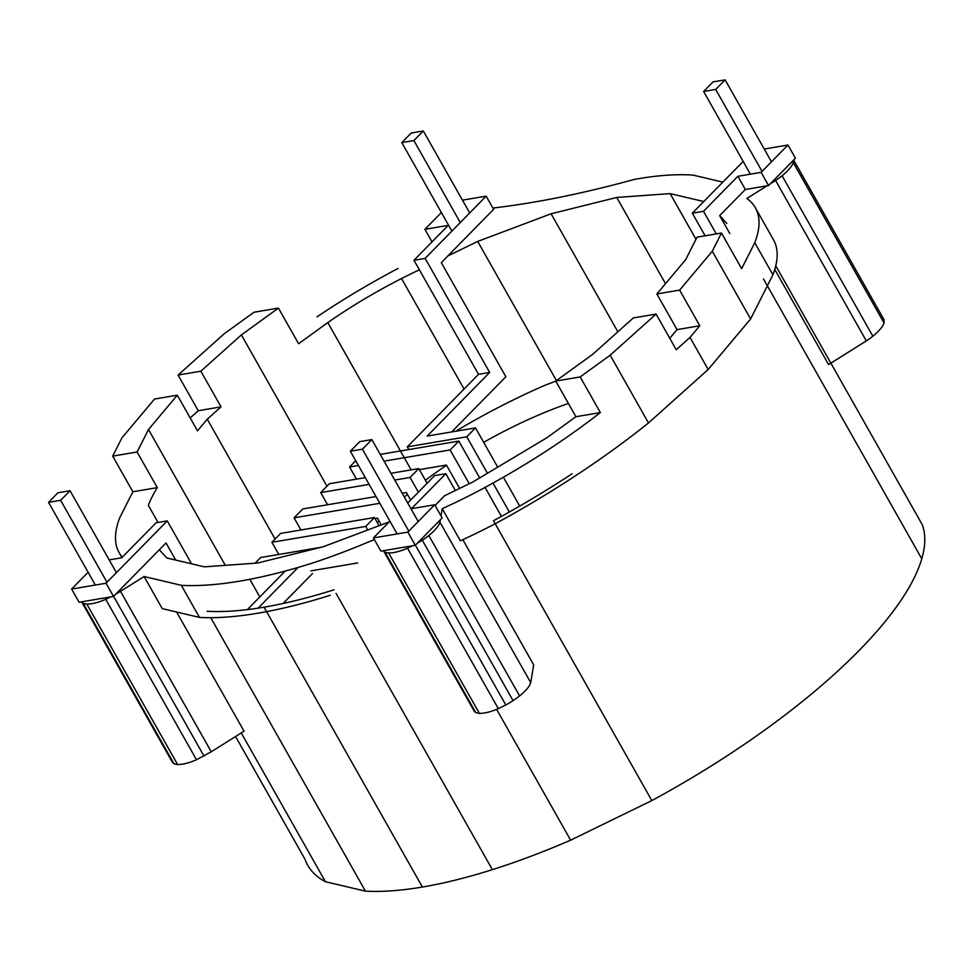 <?xml version="1.0" encoding="UTF-8"?>
<svg xmlns="http://www.w3.org/2000/svg" width="971" height="971" viewBox="0 0 971 971"><rect width="100%" height="100%" fill="white"/><g stroke="black" fill="none" stroke-linecap="round" stroke-linejoin="round"><path stroke-width="1.46" d="M725.106 79.853L713.042 81.892L703.623 91.48L715.688 89.441L725.106 79.853L771.472 161.805M703.623 91.48L750.401 174.173M715.688 89.441L762.053 171.394M371.844 439.584L359.768 441.635L350.349 451.224L362.426 449.185L371.844 439.584L418.21 521.536M350.349 451.224L397.139 533.916M362.426 449.185L408.791 531.137M70.046 490.719L57.969 492.758L48.55 502.347L60.627 500.308L70.046 490.719L116.411 572.672M48.55 502.347L95.328 585.04M60.627 500.308L106.992 582.26M401.812 142.616L413.889 140.564L423.307 130.976L411.243 133.015L401.812 142.616L451.891 231.11M413.889 140.564L460.278 222.553M423.307 130.976L469.685 212.94M455.654 431.258A261.381 84.234 150.5 0 1 485.342 414.362A261.381 84.234 150.5 0 1 545.714 384.953L555.788 381.154M379.018 520.844A187.973 60.578 -29.5 0 0 377.331 522.641M407.419 494.421A187.973 60.578 -29.5 0 0 404.337 497.018M446.526 465.255A187.973 60.578 -29.5 0 0 425.383 480.257M568.399 403.451A187.973 60.578 -29.5 0 0 536.708 415.843A187.973 60.578 -29.5 0 0 493.292 436.999A187.973 60.578 -29.5 0 0 483.667 442.339M492.892 208.049A767.527 247.35 150.5 0 0 577.502 193.532A767.527 247.35 -29.5 0 0 634.5 179.368A324.399 104.54 150.5 0 1 693.197 175.132L722.825 182.135M703.769 201.543L670.148 193.605L616.731 197.465L551.091 213.778L477.696 241.427L447.789 256.004L493.62 209.335L486.155 196.142L462.451 200.16M665.511 283.678L616.731 197.465M617.859 331.791L551.091 213.778M191.566 563.823L167.267 520.881L106.033 583.231L113.498 596.425L159.329 549.756L166.83 557.985L204.371 566.846L257.776 562.998L323.428 546.685L389.165 521.913M115.658 594.228L120.489 591.339L211.265 751.772L244.037 731.212L176.601 612.009M374.43 539.694L369.004 541.745A308.972 99.576 150.5 0 1 312.152 563.156A362.389 116.787 150.5 0 1 240.019 581.083A362.389 116.787 150.5 0 1 181.322 585.319L144.096 576.531L120.489 591.339M773.402 239.643A255.846 82.45 150.5 0 1 773.511 239.825A255.846 82.45 150.5 0 1 773.608 240.007A255.846 82.45 150.5 0 1 772.928 274.805L750.607 318.974L708.175 369.502L690.017 337.41L676.253 349.742L656.08 314.082L633.323 317.942L592.796 354.245L555.74 381.069L575.912 416.717L546.697 437.872L472.974 481.919L444.572 495.756L435.069 505.442M283.095 603.489L312.48 573.57M298.073 567.452L258.116 608.137M159.329 549.756L166.017 542.947L175.715 560.085M383.436 550.691L473.799 710.396A32.456 10.463 -29.5 0 0 475.681 712.459A32.456 10.463 -29.5 0 0 479.371 713.333A32.456 10.463 -29.5 0 0 484.626 712.957A32.456 10.463 -29.5 0 0 491.083 711.355A32.456 10.463 -29.5 0 0 498.317 708.624L505.806 704.982A32.456 10.463 -29.5 0 0 513.064 700.637A32.456 10.463 -29.5 0 0 519.582 695.916A32.456 10.463 -29.5 0 0 524.923 691.134A32.456 10.463 -29.5 0 0 528.734 686.606A32.456 10.463 -29.5 0 0 530.724 682.649L533.686 664.88L462.839 539.645M158.006 522.447L148.345 505.357A237.883 76.66 -29.5 0 1 157.29 487.636L137.117 451.988L148.478 429.51L225.321 565.34M122.322 557.172A255.846 82.45 150.5 0 1 119.166 552.717A255.846 82.45 150.5 0 1 119.057 552.535A255.846 82.45 150.5 0 1 119.736 517.737L132.869 491.775L157.29 487.636M669.772 338.272L677.042 329.618L656.869 293.958L685.696 259.645L697.044 237.167L721.477 233.028L712.277 251.234L679.639 290.111L656.869 293.958M411.146 469.879L327.81 322.59L298.595 343.734L278.434 308.086L241.378 334.91L200.851 371.213L178.094 375.073L223.985 333.951L254.001 312.225L278.434 308.086M464.065 389.055L401.533 278.543A206.131 66.429 -29.5 0 0 327.81 322.59M330.31 595.247A362.389 116.787 150.5 0 1 258.165 613.174A362.389 116.787 150.5 0 1 199.468 617.41L162.242 608.623L144.096 576.531M113.498 596.425L79.1 602.251L71.636 589.057L88.106 572.271M235.565 736.528L305.052 859.347A351.575 113.304 -29.5 0 0 325.431 881.704L365.448 891.147A351.575 113.304 -29.5 0 0 422.397 887.045A351.575 113.304 -29.5 0 0 492.382 869.652A351.575 113.304 -29.5 0 0 570.645 840.17L651.832 800.59L493.499 520.735A351.575 113.304 -29.5 0 0 572.101 473.775M570.645 840.17L496.618 709.34M651.832 800.59A351.575 113.304 -29.5 0 0 730.435 753.642A351.575 113.304 -29.5 0 0 801.087 702.494A351.575 113.304 -29.5 0 0 858.959 650.643A351.575 113.304 -29.5 0 0 900.129 601.619A351.575 113.304 -29.5 0 0 921.782 558.774A351.575 113.304 -29.5 0 0 922.45 525.02L775.78 265.775M492.382 869.652L336.075 593.378M106.033 583.231L71.636 589.057M285.134 571.142L247.362 609.606M167.267 520.881L156.1 522.774L121.715 557.779L109.189 559.903M81.855 601.777A27.067 8.727 -29.5 0 0 83.105 603.161L173.882 763.594A32.456 10.463 -29.5 0 0 177.572 764.456A32.456 10.463 -29.5 0 0 182.827 764.08A32.456 10.463 -29.5 0 0 189.284 762.478A32.456 10.463 -29.5 0 0 196.506 759.759L211.265 751.772M81.637 601.814L172.001 761.531A32.456 10.463 -29.5 0 0 173.882 763.594M764.25 149.036L787.954 145.019L795.419 158.212L770.355 183.737L775.562 180.472A32.456 10.463 -29.5 0 0 782.08 175.751A32.456 10.463 -29.5 0 0 787.42 170.957A32.456 10.463 -29.5 0 0 791.231 166.442A32.456 10.463 -29.5 0 0 793.222 162.485L793.271 160.397M770.355 183.737L768.571 185.546L761.106 172.365L787.954 145.019M419.387 269.829A206.131 66.429 -29.5 0 0 401.533 278.543M556.419 380.583L477.696 241.427M774.773 269.465L828.591 364.574L866.326 340.906A32.456 10.463 -29.5 0 0 872.856 336.184A32.456 10.463 -29.5 0 0 878.197 331.39A32.456 10.463 -29.5 0 0 881.996 326.863A32.456 10.463 -29.5 0 0 883.998 322.918L884.059 319.799L793.647 160.009M207.114 611.293A351.575 113.304 -29.5 0 0 264.063 607.178A351.575 113.304 -29.5 0 0 334.048 589.785M695.989 239.279L670.148 193.605M407.541 548.202L412.541 545.763L383.654 550.654A27.067 8.715 -29.5 0 0 384.904 552.026A27.067 8.715 -29.5 0 0 388.606 552.9A32.456 10.463 -29.5 0 0 393.862 552.523A32.456 10.463 -29.5 0 0 400.319 550.921A32.456 10.463 -29.5 0 0 407.541 548.202L498.317 708.624M113.607 596.315L204.007 756.106M83.105 603.161A32.456 10.463 -29.5 0 0 86.807 604.035A32.456 10.463 -29.5 0 0 92.063 603.646A32.456 10.463 -29.5 0 0 98.52 602.044A32.456 10.463 -29.5 0 0 105.742 599.325L110.743 596.886M105.742 599.325L196.506 759.759M383.654 550.654L380.899 551.127L373.434 537.934L389.917 521.148M412.541 545.763L415.297 545.289L407.844 532.108L373.434 537.934M407.844 532.108L434.692 504.762L411.449 508.695L445.823 473.69L434.668 475.584L407.723 503.014M415.297 545.289L442.157 517.956L434.692 504.762M417.457 543.105A27.067 8.715 -29.5 0 0 422.3 540.216A27.067 8.715 -29.5 0 0 428.818 535.494A32.456 10.463 -29.5 0 0 434.158 530.7A32.456 10.463 -29.5 0 0 437.957 526.173A32.456 10.463 -29.5 0 0 439.96 522.228L530.724 682.649M440.373 519.764L439.96 522.228M384.904 552.026L475.681 712.459M388.606 552.9L479.371 713.333M782.08 175.751L872.856 336.184M249.814 579.299L259.803 596.934M422.397 887.045L264.063 607.178M365.448 891.147L210.731 617.677M325.431 881.704L241.269 732.947M86.807 604.035L177.572 764.456M793.222 162.485L883.998 322.918M415.406 545.192L505.806 704.982M422.3 540.216L513.064 700.637M442.218 508.695L460.363 540.786A255.846 82.45 150.5 0 0 494.664 524.061A362.389 116.787 150.5 0 0 575.682 475.656A362.389 116.787 150.5 0 0 648.507 422.943L610.176 355.204L580.173 376.93L600.345 412.578A287.889 92.779 150.5 0 1 557.536 443.577A287.889 92.779 150.5 0 1 476.518 491.981A255.846 82.45 150.5 0 1 442.218 508.695L441.004 515.929M708.175 369.502L648.507 422.943M656.08 314.082L610.176 355.204M326.984 486.216L241.378 334.91M200.851 371.213L221.024 406.861L198.266 410.721L178.094 375.073M357.716 562.949L310.951 570.863M199.468 617.41L181.322 585.319M428.818 535.494L519.582 695.916M221.024 406.861L207.26 419.193L197.477 430.845L177.305 395.197L148.478 429.51M275.084 539.063L207.26 419.193M773.511 239.825L755.353 207.745A255.846 82.45 150.5 0 0 746.845 198.485L767.041 185.813L745.327 189.491L737.863 176.297L761.106 172.365M775.562 180.472L866.326 340.906M320.721 547.353L260.677 557.524L255.118 563.192M755.353 207.745A255.846 82.45 150.5 0 1 755.45 207.928A255.846 82.45 150.5 0 1 754.77 242.726L741.65 268.688L721.477 233.028M772.928 274.805L754.77 242.726M316.983 316.886A287.889 92.779 150.5 0 1 398.001 268.481M367.742 529.984L365.727 526.416L374.442 517.531L379.066 525.712M374.442 517.531L280.619 533.431L271.904 542.304L278.774 554.465M455.326 490.513L445.823 473.69M921.782 558.774L763.449 278.908M365.727 526.416L271.904 542.304M132.869 491.775L112.697 456.127L121.897 437.921L154.535 399.045L177.305 395.197M408.827 449.549L407.298 446.854L478.521 374.333L489.687 372.451L425.152 258.383L486.155 196.142M489.687 372.451L427.179 436.088L475.499 427.895L497.698 467.148M451.673 431.937L505.855 376.76L441.332 262.704L447.789 256.004M407.298 446.854L466.784 436.78L475.499 427.895M509.338 511.984L492.977 483.073M487.43 473.278L466.784 436.78M503.391 477.21L519.716 506.061M479.674 477.914L458.834 441.089L380.219 454.404M501.437 516.39L485.051 487.418M459.635 488.425L446.405 465.048L419.375 469.624M355.726 460.727L349.584 466.99L356.466 479.14M469.224 483.74L450.107 449.961L458.834 441.089M410.624 500.065L406.364 492.552L402.2 493.256M418.38 492.163L410.065 477.465L394.736 480.062M369.114 484.395L320.709 492.6L327.591 504.75M427.094 483.279L418.78 468.58L390.925 473.302M410.065 477.465L418.78 468.58M381.287 524.874L377.488 518.162L375.037 518.575M379.819 503.306L294.067 517.834L300.949 529.984M365.302 477.647L329.424 483.728L320.709 492.6M450.107 449.961L384.043 461.152M358.42 465.497L349.584 466.99M432.01 241.876L424.897 229.314L448.177 225.369L413.986 260.277L425.152 258.383M190.182 417.955L198.266 410.721M750.607 318.974L712.277 251.234M424.897 229.314L441.38 212.54M478.521 374.333L413.986 260.277M375.995 496.557L302.782 508.95L294.067 517.834M690.017 337.41L699.8 325.758L679.639 290.111M726.793 223.439L719.669 215.623L745.327 189.491M768.571 185.546L767.041 185.813M743.179 161.404L692.323 213.195L703.49 211.302L737.863 176.297M703.49 211.302L716.282 233.914M719.669 215.623L729.804 233.538M705.116 235.807L692.323 213.195M699.8 325.758L677.042 329.618M575.912 416.717L600.345 412.578M555.74 381.069L580.173 376.93M112.697 456.127L137.117 451.988M121.909 557.585L119.166 552.717"/></g></svg>
